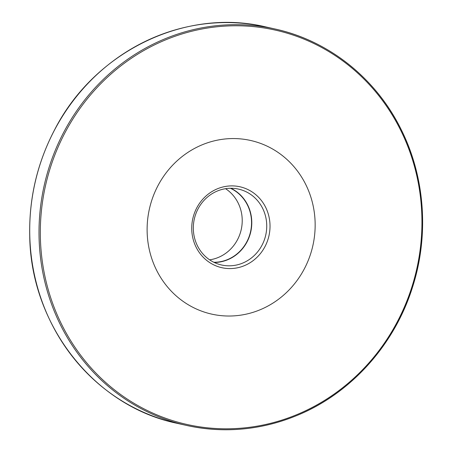 <?xml version="1.0" encoding="UTF-8"?>
<svg xmlns="http://www.w3.org/2000/svg" width="452" height="452" viewBox="0 0 452 452"><rect width="100%" height="100%" fill="white"/><g stroke="black" fill="none" stroke-linecap="round" stroke-linejoin="round"><path stroke-width="0.68" d="M260.595 309.563A88.976 83.767 -77.4 0 1 211.694 314.117A88.976 83.767 -77.4 0 1 149.392 208.988A88.976 83.767 -77.4 0 1 250.572 140.465A88.976 83.767 -77.4 0 1 314.993 219.486A88.976 83.767 -77.4 0 1 260.595 309.563M194.213 242.718A41.46 39.03 102.6 0 0 261.098 252.691A41.46 39.03 102.6 0 0 237.323 186.292A41.46 39.03 102.6 0 0 194.213 242.718M195.648 241.566A38.878 36.601 102.6 0 0 221.536 264.985A38.878 36.601 102.6 0 0 265.748 235.04A38.878 36.601 102.6 0 0 238.526 189.105A38.878 36.601 102.6 0 0 202.502 202.146A38.878 36.601 102.6 0 0 195.648 241.566M214.248 262.471A38.878 36.601 102.6 0 0 250.792 231.69A38.878 36.601 102.6 0 0 230.859 188.269M213.841 262.273A38.697 36.431 102.6 0 0 250.566 231.639A38.697 36.431 102.6 0 0 230.407 188.275M209.643 259.832A38.697 36.431 102.6 0 0 241.232 229.554A38.697 36.431 102.6 0 0 225.571 188.693M298.037 415.015A203.095 191.207 -77.4 0 1 186.422 425.405A203.095 191.207 -77.4 0 1 44.206 185.439A203.095 191.207 -77.4 0 1 275.166 29.024A203.095 191.207 -77.4 0 1 422.213 209.395A203.095 191.207 -77.4 0 1 298.037 415.015M298.032 414.134A202.067 190.241 -77.4 0 1 42.917 199.236A202.067 190.241 -77.4 0 1 352.447 68.501A202.067 190.241 -77.4 0 1 298.032 414.134M177.133 423.326A203.095 191.207 -77.4 0 1 34.911 183.359A203.095 191.207 -77.4 0 1 265.878 26.945C185.23 7.458 94.445 51.669 54.579 129.837C37.2 163.07 28.917 198.451 29.725 235.967C30.696 325.231 94.508 406.342 177.133 423.326L186.422 425.405C224.345 433.621 261.567 430.157 298.094 415.009C351.486 392.828 394.765 344.413 412.608 286.93C429.225 235.153 424.999 176.964 401.173 129.538C376.109 78.439 328.836 40.725 275.166 29.024L265.878 26.945"/></g></svg>
